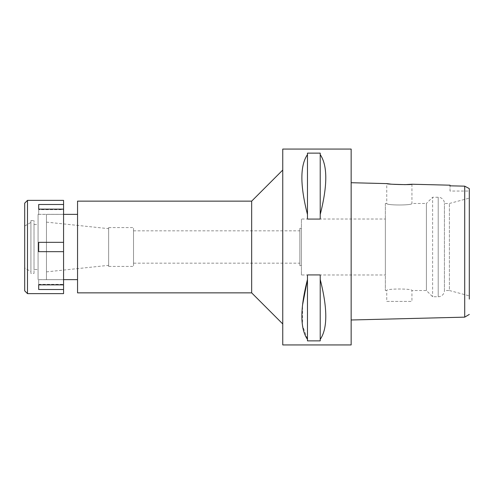 <?xml version="1.0" encoding="UTF-8"?>
<svg xmlns="http://www.w3.org/2000/svg" width="494" height="494" viewBox="0 0 494 494"><rect width="100%" height="100%" fill="white"/><g stroke="black" fill="none" stroke-linecap="round" stroke-linejoin="round"><path stroke-width="0.37" stroke-dasharray="2.47 1.85" d="M450.022 191.036L450.022 185.818L450.022 191.036L469.3 191.036L469.3 189.06M469.3 198.143L469.3 295.857L469.3 198.143L469.3 295.857L449.404 290.528L449.404 203.472L449.404 290.528L444.427 290.528L444.427 203.472L444.427 290.528A6.218 6.218 0 0 1 438.209 296.746L438.209 197.254A6.218 6.218 0 0 1 444.427 203.472L449.404 203.472L469.3 198.143M469.3 296.412L469.3 299.105M469.3 188.609L464.706 186.158L462.032 186.096M464.706 186.158L464.706 317.148M392.335 184.25L390.439 184.064M351.154 319.989L351.154 182.718M351.154 149.065L351.154 344.936M282.753 344.936L282.753 149.065M320.217 279.481L320.217 340.872L307.472 340.872L307.472 274.923L320.217 274.923L320.217 339.39C327.639 328.516 327.639 308.546 320.217 279.481L320.217 339.39M307.472 339.39L307.472 274.923L307.472 339.39L302.47 325.318L302.569 304.903M320.217 154.61L320.217 219.077L307.472 219.077L307.472 153.128L320.217 153.128L320.217 214.519C327.639 185.454 327.639 165.484 320.217 154.61L320.217 214.519M307.472 153.128L307.472 154.61C300.019 165.447 300.019 185.417 307.472 214.519L307.472 153.128M282.753 323.953L282.753 170.047L282.753 323.953M251.662 201.138L251.662 292.862M77.552 292.862L77.552 201.138M77.552 279.647L77.552 214.353L77.552 279.647M46.461 279.647L46.461 214.353L46.461 279.647L63.565 279.647L63.565 214.353L46.461 214.353M46.461 271.873L46.461 222.127L46.461 271.873L108.643 265.34L108.643 228.66L108.643 265.34M46.461 222.127L108.643 228.66M108.643 266.433L108.643 227.567L108.643 266.433L133.516 266.433L133.516 227.567L133.516 266.433M108.643 227.567L133.516 227.567M133.516 263.166L133.516 230.834L133.516 263.166L299.852 263.166L299.852 230.834L299.852 263.166M133.516 230.834L299.852 230.834M299.852 265.655L299.852 228.345L299.852 265.655L301.408 265.655L301.408 228.345L301.408 265.655M299.852 228.345L301.408 228.345M301.408 274.979L301.408 219.021L301.408 274.979L385.357 274.979L385.357 219.021L301.408 219.021M385.357 219.021L385.357 274.979M385.357 203.472L385.357 290.528L385.357 203.472L386.753 203.472C386.018 205.479 412.632 205.504 411.934 203.472L426.396 203.472L426.396 290.528L426.396 203.472L432.614 197.254L432.614 296.746L432.614 197.254L438.209 197.254L438.209 296.746L432.614 296.746L426.396 290.528L411.934 290.528C412.675 288.521 386.055 288.496 386.753 290.528C386.018 288.521 412.632 288.496 411.934 290.528L411.934 301.408L386.753 301.408L386.753 290.528L385.357 290.528M411.934 184.237L411.934 203.472C412.675 205.479 386.055 205.504 386.753 203.472L386.753 183.607M386.753 301.408L411.934 301.408M307.472 214.519L307.472 154.61M63.565 251.662L63.565 242.338L38.693 242.338L38.693 251.662L63.565 251.662L38.693 251.662L38.693 242.338L38.693 251.662L63.565 251.662L63.565 293.634M63.565 200.366L63.565 242.338L38.693 242.338L63.565 242.338M38.693 204.485L38.693 214.328L38.693 209.666L63.565 209.666L63.565 209.147L63.565 214.328L63.565 209.666L38.693 209.666L38.693 204.485L63.565 204.485M63.565 289.515L38.693 289.515L38.693 279.672L63.565 279.672L63.565 284.853L63.565 279.672L38.693 279.672L38.693 284.334L63.565 284.334L38.693 284.334L38.693 284.853L38.693 279.672L38.693 284.853L63.565 284.853M38.069 214.353L63.565 214.353L63.565 279.647L38.069 279.647L38.069 214.353L38.069 279.647M27.497 293.634L27.497 200.366M63.565 209.147L38.693 209.147L38.693 214.328L63.565 214.328L38.693 214.328L38.693 209.147M38.693 284.853L38.693 289.515M24.7 290.836L24.7 203.164M24.7 267.989L24.7 226.011L24.7 267.989L30.918 271.577L30.918 222.424L30.918 271.577M24.7 226.011L30.918 222.424M30.918 273.429L30.918 220.571L30.918 273.429L34.024 273.429L34.024 220.571L34.024 273.429M30.918 220.571L34.024 220.571M34.024 269.539L34.024 224.461L34.024 269.539L38.069 269.539L38.069 224.461L38.069 269.539M34.024 224.461L38.069 224.461"/><path stroke-width="0.74" d="M469.3 299.105L469.3 191.036M469.3 189.06L469.3 198.143M469.3 295.857L469.3 296.412M462.032 186.096L450.022 185.818L464.706 186.158L469.3 188.609M465.089 186.368L464.706 186.158L464.706 317.148L469.3 314.425M390.439 184.064L386.753 183.607L351.154 182.718L351.154 319.989L464.706 317.148M450.022 185.188L450.022 185.818L450.022 185.188L411.934 184.237L405.136 184.645L392.335 184.25M351.154 344.936L351.154 149.065L282.753 149.065L282.753 344.936L351.154 344.936M302.569 304.903L307.472 279.481C300.019 308.583 300.019 328.553 307.472 339.39L307.472 340.872L320.217 340.872L320.217 339.39C327.639 328.516 327.639 308.546 320.217 279.481L320.217 339.39M320.217 214.519L320.217 219.077L307.472 219.077L307.472 214.519C300.019 185.417 300.019 165.447 307.472 154.61L307.472 153.128L320.217 153.128L320.217 154.61C327.639 165.484 327.639 185.454 320.217 214.519L320.217 154.61M307.472 339.39L307.472 274.923L320.217 274.923L320.217 279.481M282.753 170.047L251.662 201.138L77.552 201.138L77.552 292.862L251.662 292.862L251.662 201.138M282.753 323.953L251.662 292.862M77.552 214.353L63.565 214.353M77.552 279.647L63.565 279.647M386.753 183.607C385.931 184.361 412.632 185.071 411.934 184.237M307.472 154.61L307.472 214.519M27.497 293.634L63.565 293.634L63.565 200.366L27.497 200.366L27.497 293.634L24.7 290.836L24.7 203.164L27.497 200.366M63.565 284.853L38.693 284.853L38.693 289.515L63.565 289.515M63.565 242.338L38.693 242.338L38.693 251.662L63.565 251.662M38.693 209.147L38.693 204.485L38.693 209.147L63.565 209.147M63.565 204.485L38.693 204.485M38.693 289.515L38.693 284.853"/></g></svg>
